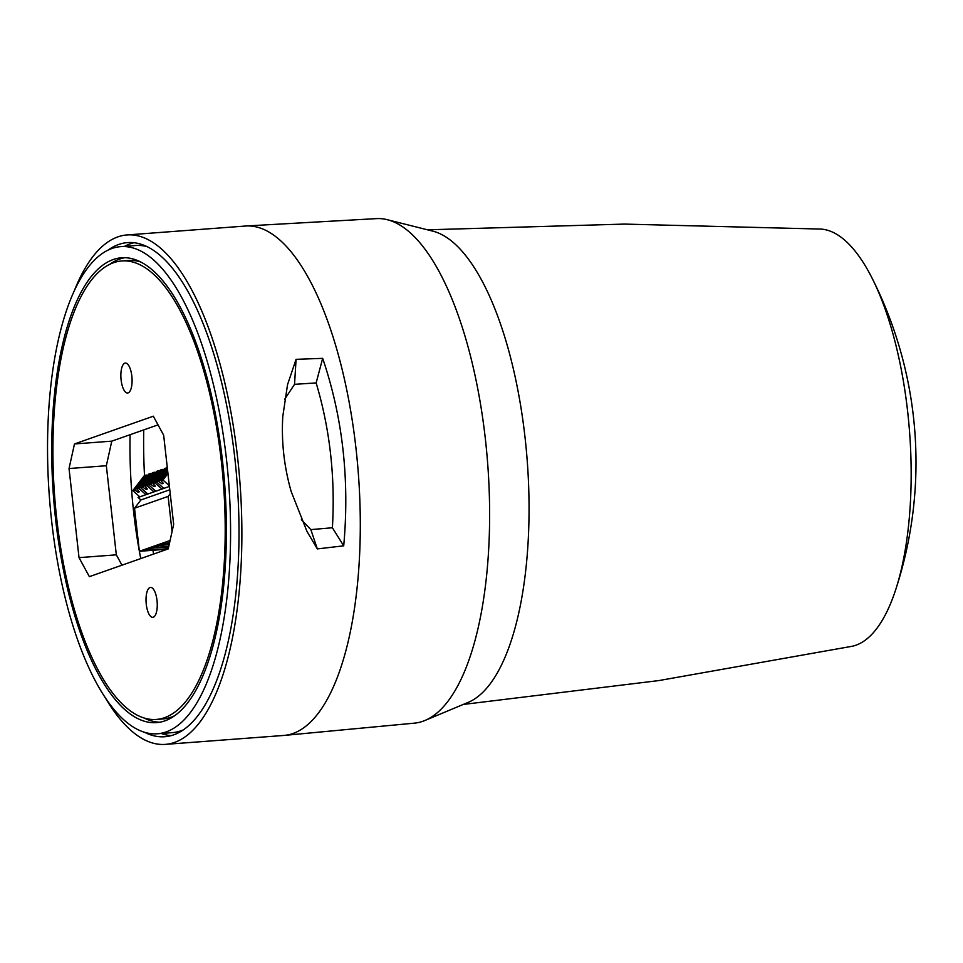 <?xml version="1.0" encoding="UTF-8"?>
<svg xmlns="http://www.w3.org/2000/svg" width="963" height="963" viewBox="0 0 963 963"><rect width="100%" height="100%" fill="white"/><g stroke="black" fill="none" stroke-linecap="round" stroke-linejoin="round"><path stroke-width="1.44" d="M156.331 719.433A229.892 84.636 -94.3 0 0 221.346 461.241A229.892 84.636 -94.3 0 0 121.795 260.961A229.892 84.636 -94.3 0 0 56.781 519.165A229.892 84.636 -94.3 0 0 156.331 719.433L162.843 718.952A229.892 84.636 -94.3 0 0 174.712 715.702M222.489 460.832A233.082 85.815 -94.3 0 0 121.555 257.771A233.082 85.815 -94.3 0 0 55.637 519.563A233.082 85.815 -94.3 0 0 156.572 722.623A233.082 85.815 -94.3 0 0 222.489 460.832M124.829 257.699A233.082 85.815 -94.3 0 0 109.926 264.211M131.847 376.148A15.011 5.525 -94.3 0 0 125.359 363.075A15.011 5.525 -94.3 0 0 121.109 379.928A15.011 5.525 -94.3 0 0 127.61 393A15.011 5.525 -94.3 0 0 131.847 376.148M157.017 600.479A15.011 5.525 -94.3 0 0 150.517 587.406A15.011 5.525 -94.3 0 0 146.268 604.258A15.011 5.525 -94.3 0 0 152.768 617.331A15.011 5.525 -94.3 0 0 157.017 600.479M183.355 729.87A244.253 89.932 85.7 0 1 172.208 732.65L157.414 733.77A244.253 89.932 85.7 0 1 51.629 520.971A244.253 89.932 85.7 0 1 120.712 246.636A244.253 89.932 85.7 0 1 226.486 459.423A244.253 89.932 85.7 0 1 157.414 733.77M140.754 558.576A220.948 81.349 85.7 0 1 139.382 551.305M139.334 551.089A220.948 81.349 85.7 0 1 133.688 512.485A220.948 81.349 85.7 0 1 130.089 434.698M74.476 443.955L111.78 441.15L106.339 465.731L69.035 468.536L74.476 443.955L153.334 416.209L163.662 435.228L173.665 524.329L168.224 548.91L89.366 576.656L79.026 557.637L116.33 554.832L121.952 565.185M158.04 424.864L111.78 441.15M106.339 465.731L116.33 554.832M140.526 261.912A229.892 84.636 -94.3 0 0 128.308 260.467L121.795 260.961M144.113 718.001A233.082 85.815 -94.3 0 0 159.81 722.214M120.712 246.636L135.518 245.517A244.253 89.932 85.7 0 1 146.942 246.6M69.035 468.536L79.026 557.637M126.984 234.948L245.384 226.04A255.436 94.049 85.7 0 1 246.034 225.992L376.461 218.625A252.98 93.146 85.7 0 1 386.235 219.444A252.98 93.146 85.7 0 1 474.097 371.152A252.98 93.146 85.7 0 1 478.009 628.514A252.98 93.146 85.7 0 1 424.009 720.866A252.98 93.146 85.7 0 1 414.475 723.141L284.41 735.395A255.436 94.049 85.7 0 1 283.76 735.455L165.359 744.375A255.436 94.049 -94.3 0 0 174.52 742.437A255.436 94.049 -94.3 0 0 238.884 470.016A255.436 94.049 -94.3 0 0 126.984 234.948A255.436 94.049 -94.3 0 0 117.811 236.898A255.436 94.049 -94.3 0 0 74.332 290.682M246.034 225.992A255.436 94.049 85.7 0 1 341.769 367.938A255.436 94.049 85.7 0 1 348.57 639.853A255.436 94.049 85.7 0 1 292.933 733.517A255.436 94.049 85.7 0 1 284.41 735.395M343.707 545.828L317.333 548.91L306.98 531.42L291.199 491.587C284.109 466.838 281.304 441.812 282.785 416.51L287.54 384.646L296.074 359.331L322.677 358.344C342.708 417.376 349.725 479.875 343.707 545.828L332.391 527.76C335.365 477.504 329.96 429.233 316.141 382.925L294.546 384.333L284.639 399.32M322.677 358.344L316.141 382.925M317.333 548.91L310.844 529.614L332.391 527.76M296.074 359.331L294.546 384.333M301.371 519.731L310.844 529.614M144.378 732.217A247.768 91.22 -94.3 0 0 165.407 736.683A247.768 91.22 -94.3 0 0 173.665 734.853A247.768 91.22 -94.3 0 0 236.188 471.461A247.768 91.22 -94.3 0 0 128.187 242.556A247.768 91.22 -94.3 0 0 118.666 244.482A247.768 91.22 -94.3 0 0 108.061 250.115M104.955 697.164A255.436 94.049 -94.3 0 0 165.359 744.375M171.137 735.636A247.551 91.148 85.7 0 1 161.278 733.469M124.588 246.335A247.551 91.148 85.7 0 1 130.234 243.82A247.551 91.148 85.7 0 1 134.001 242.724M182.705 730.303A243.398 89.619 85.7 0 1 181.357 730.652M144.859 246.119A243.398 89.619 85.7 0 1 146.244 246.263M143.752 429.895A235.887 86.851 -94.3 0 0 144.51 475.614M152.936 550.294A235.887 86.851 -94.3 0 0 153.599 554.05M424.009 720.866L469.137 701.979A238.078 87.657 -94.3 0 0 518.118 615.839A238.078 87.657 -94.3 0 0 514.964 376.003A238.078 87.657 -94.3 0 0 433.687 231.361L386.235 219.444M463.757 704.386L658.776 680.588L852.026 646.293A209.44 77.112 -94.3 0 0 895.482 590.343A209.44 77.112 -94.3 0 0 901.549 568.411A209.44 77.112 -94.3 0 0 871.936 277.862A209.44 77.112 -94.3 0 0 863.269 262.55A209.44 77.112 -94.3 0 0 820.596 229.062L624.397 224.09L428.017 229.796M166.503 467.97L167.309 467.693M154.212 472.195L152.298 472.881L140.803 487.808L142.717 487.122L154.212 472.195L155.296 472.953M159.232 471.437L158.426 470.726L156.5 471.401L145.004 486.327L146.93 485.641L153.96 491.876L155.825 491.214L148.796 484.991L160.291 470.064L162.217 469.39L150.722 484.305L154.032 486.628L154.814 485.605M147.014 493.309L145.955 494.693L147.833 494.031L140.803 487.808M142.717 487.122L146.027 489.445L146.821 488.422M146.027 489.445L147.315 488.987L145.004 486.327M158.426 470.726L146.93 485.641M155.019 490.492L153.96 491.876L147.833 494.031M151.239 474.253L150.421 473.531L138.925 488.458L145.955 494.693L138.094 497.462L139.081 496.186M138.816 491.226L138.034 492.262L139.322 491.804L136.999 489.132L148.507 474.217L150.421 473.531M136.999 489.132L138.925 488.458M138.034 492.262L134.724 489.938L146.22 475.012L147.303 475.77M146.22 475.012L144.294 475.698L132.798 490.612L134.724 489.938M132.798 490.612L139.828 496.848M148.796 484.991L150.722 484.305M163.301 470.137L162.217 469.39M154.032 486.628L155.32 486.171L153.009 483.51L154.923 482.836L161.953 489.06L163.83 488.397L156.8 482.174L167.393 468.427M167.237 468.62L166.418 467.91L164.504 468.584L153.009 483.51M166.418 467.91L154.923 482.836M163.012 487.675L161.953 489.06L155.825 491.214M167.562 470.004L158.714 481.5L162.025 483.811L163.313 483.354L161.002 480.693L162.928 480.019L167.959 473.483M156.8 482.174L158.714 481.5M162.819 482.788L162.025 483.811M167.779 471.894L161.002 480.693M169.319 485.689L162.928 480.019M158.955 471.184L159.629 470.931M138.094 497.462L140.911 499.953L134.531 508.223L168.128 496.402L170.222 493.682M169.789 489.782L140.911 499.953M168.128 496.402L172.064 531.516M170.078 540.496L139.358 551.305L134.531 508.223M168.284 548.645L145.582 550.355L151.624 548.224L168.657 546.948M168.778 546.394L153.586 547.538L159.617 545.407L169.151 544.697M169.271 544.143L161.591 544.721L169.657 542.446M167.393 549.199L139.358 551.305M169.404 486.435L163.83 488.397M895.482 590.343A408.685 408.685 0 0 0 871.936 277.862"/></g></svg>
